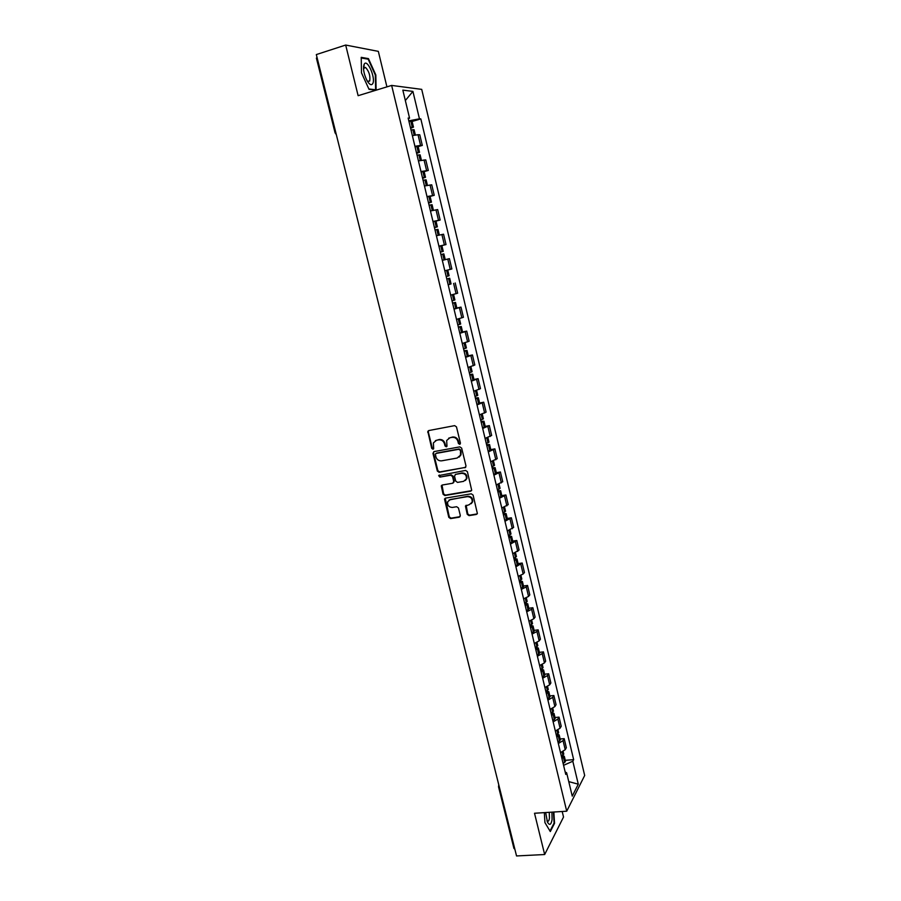 <?xml version="1.0" encoding="UTF-8"?>
<svg xmlns="http://www.w3.org/2000/svg" width="901" height="901" viewBox="0 0 901 901"><rect width="100%" height="100%" fill="white"/><g stroke="black" fill="none" stroke-linecap="round" stroke-linejoin="round"><path stroke-width="1.35" d="M459.668 444.328L460.422 443.078L456.48 426.883L454.656 425.632L428.797 430.554L427.817 431.365L431.714 448.371L432.976 449.239L433.674 448.653L433.381 442.898L436.568 440.251L438.719 439.846C441.569 439.62 443.495 440.949 444.486 443.833L445.004 445.916L446.265 446.795L446.975 446.198L446.659 440.499L449.914 437.751L452.077 437.357C454.949 437.12 456.886 438.46 457.888 441.355L458.395 443.45L459.668 444.328M448.664 438.19L452.606 437.008C455.478 436.782 457.415 438.111 458.418 441.017L458.924 443.101L460.265 443.968M433.527 448.889L431.714 448.371M435.386 440.657L439.26 439.508C442.109 439.283 444.035 440.612 445.026 443.495L445.545 445.567L446.851 446.434M363.542 66.55L363.914 67.136M467.247 514.37L469.049 515.62L476.314 514.46L477.372 513.536L473.093 495.077L471.279 493.816L445.511 498.129L444.497 498.985L448.788 517.332L450.579 518.582L459.251 517.197L460.31 515.485L458.463 507.984L456.672 506.722L452.358 507.432C448.799 507.218 447.245 505.337 447.673 501.778L450.399 499.481L467.36 496.654C470.896 496.823 472.484 498.681 472.124 502.229L469.32 504.65L465.434 506.013L467.247 514.37L467.765 513.93L469.556 515.192L477.192 513.908M566.718 811.204L534.518 813.254L544.666 854.531L516.543 855.95L316.319 54.578L345.68 45.05L358.125 95.686L391.642 85.426L566.718 811.204L584.681 775.479L421.713 89.368L391.642 85.426M464.939 467.777L466.008 466.008L461.661 448.135L459.837 446.873L434.012 451.604L432.953 453.372L437.345 471.077L439.136 472.315L465.727 467.315M467.394 471.673L471.696 490.279L470.637 491.191L444.869 495.527L443.089 494.277L441.265 485.864L442.278 485.02L452.685 483.24L453.744 481.494L452.505 476.471L450.703 475.221L439.868 477.102L438.652 475.604L465.58 470.423L467.394 471.673M386.923 86.868L378.33 51.368L345.68 45.05M544.666 854.531L563.53 817.038L562.19 811.497M514.854 849.192L513.942 848.438L498.568 786.933M335.071 132.807L316.397 58.103L317.062 57.518M414.933 146.322L420.576 145.399L418.019 134.722L412.365 135.612M418.019 134.722L419.776 134.79L422.31 145.421L418.143 146.604M420.576 145.399L422.31 145.421M424.134 171.595L428.302 170.447L425.768 159.882L418.436 160.885M420.981 171.528L428.302 170.447M430.081 196.418L434.248 195.314L431.737 184.818L424.461 185.989M426.995 196.564L434.248 195.314M436.005 221.094L440.15 220.024L437.661 209.584L430.453 210.947M432.976 221.455L440.15 220.024M440.837 245.86L446.029 244.565L443.551 234.204L436.636 235.679M438.911 246.176L446.029 244.565M444.824 270.796L451.863 268.96L449.396 258.655L442.323 260.366M450.759 284.018L448.191 284.84M450.669 295.145L457.652 293.197L455.208 282.959M456.852 308.052L460.985 307.117L454.036 309.156M456.492 319.405L463.418 317.287L460.985 307.117M462.596 332.019L466.718 331.106L459.837 333.325M462.281 343.495L469.139 341.22L466.718 331.106M468.295 355.827L472.428 354.96L465.603 357.337M468.036 367.45L474.827 365.006L472.428 354.96M473.971 379.501L478.093 378.657L471.336 381.191M473.746 391.248L480.481 388.635L478.093 378.657M479.614 403.017L483.724 402.206L477.023 404.909M479.422 414.888L486.101 412.129L483.724 402.206M485.211 426.387L489.322 425.61L482.688 428.471M485.065 438.393L491.676 435.465L489.322 425.61M490.786 449.61L494.886 448.867L488.308 451.885M490.673 461.74L497.228 458.665L494.886 448.867M496.316 472.698L500.415 471.989L493.894 475.154M496.248 484.952L502.735 481.72L500.415 471.989M501.812 495.64L505.9 494.964L499.447 498.276M501.789 508.018L508.22 504.639L505.9 494.964M507.274 518.435L511.363 517.793L504.965 521.262M507.286 530.937L513.66 527.412L511.363 517.793M512.714 541.096L516.791 540.487L510.45 544.103M512.759 553.721L519.077 550.038L516.791 540.487M518.109 563.621L522.186 563.035L515.901 566.797M518.199 576.358L523.166 573.993L524.461 572.54L522.186 563.035M523.481 586.01L527.547 585.459L526.263 586.956L521.319 589.367M523.605 598.861L528.538 596.428L529.811 594.897L527.547 585.459M528.808 608.254L532.874 607.736L531.613 609.313L526.702 611.79M528.966 621.228L533.865 618.728L535.115 617.117L532.874 607.736M534.113 630.373L538.167 629.878L536.94 631.522L532.052 634.079M534.304 643.46L539.17 640.881L540.409 639.214L538.167 629.878M539.384 652.358L543.438 651.896L542.222 653.608L537.379 656.221M539.609 665.557L544.452 662.911L545.657 661.165L543.438 651.896M544.621 674.207L548.664 673.779L547.47 675.559L542.661 678.239M544.891 687.519L549.689 684.805L550.871 682.992L548.664 673.779M549.824 695.932L553.867 695.527L552.696 697.374L547.921 700.133M550.128 709.346L554.892 706.564L556.063 704.683L553.867 695.527M555.005 717.523L559.037 717.14L557.888 719.066L553.135 721.881M555.343 731.049L560.073 728.199L561.222 726.251L559.037 717.14M560.152 738.978L564.184 738.64L563.046 740.622L558.327 743.505M560.523 752.617L565.22 749.7L566.346 747.684L564.184 738.64M408.322 118.797L409.561 118.132L402.837 90.134L412.917 91.395L419.461 118.819L408.817 120.847M563.575 765.332L572.811 761.232L573.655 759.656L420.823 118.909L419.461 118.819M572.811 761.232L578.284 784.185L572.248 796.135L566.639 772.788L565.164 771.966M409.561 118.132L408.142 118.042L565.76 774.432L566.639 772.788M376.134 90.179L375.818 74.952L368.453 58.621L361.222 57.349L361.481 72.846L369.038 89.345L376.1 90.19M544.339 812.623L544.936 822.613L550.308 831.567L554.543 823.3L553.845 812.026M412.117 121.455L420.823 118.909M565.265 760.32L573.655 759.656M412.917 91.395L405.337 100.54M568.756 781.617L578.284 784.185M367.214 59.015L368.453 58.621M553.946 823.334L554.543 823.3M428.673 430.577L428.313 431.996L432.277 448.011M433.831 451.649L433.505 453.012L437.886 470.694L439.677 471.944L465.457 467.405M460.039 450.173L458.767 449.295L436.095 453.428L435.397 454.014L435.893 456.841C436.895 459.713 438.81 461.042 441.648 460.828L457.134 458.046L460.445 455.219L460.557 449.813L458.767 449.295M436.647 453.068L459.296 448.935M459.093 457.156L460.974 454.859L461.098 452.009L460.58 452.37M460.557 449.813L461.098 452.009M442.019 485.098L443.619 493.872L445.409 495.122L471.482 490.685M453.485 482.767L454.273 481.1L453.034 476.077L451.243 474.838L439.868 477.102M439.294 475.03L440.409 476.719M463.553 481.371L466.346 478.972C466.752 475.368 465.164 473.487 461.582 473.318L455.579 474.365L454.509 476.122L455.748 481.145L457.55 482.395L463.553 481.371M465.355 480.492L466.853 478.589C467.27 474.985 465.682 473.104 462.1 472.935L461.582 473.318M455.309 474.444L462.1 472.935M466.132 505.224L467.765 513.93M471.246 503.67L472.631 501.812C472.991 498.276 471.414 496.417 467.878 496.248L467.36 496.654M449.103 499.965L467.878 496.248M445.229 498.208L449.317 516.904L451.108 518.154L460.107 516.656M410.451 127.672L411.442 127.627L410.552 128.055M411.002 129.969L414.1 129.733M410.608 128.291L413.469 127.12L410.383 127.368M408.953 121.432L412.061 121.241M364.083 64.376C362.844 68.713 363.846 74.175 367.101 80.752C369.579 84.762 371.471 85.685 372.789 83.534C375.841 78.015 367.281 58.452 364.229 64.117L364.083 64.376M367.371 81.225L369.714 81.067C370.446 75.819 369.05 71.258 365.491 67.406L363.508 68.634M363.542 66.618L363.903 67.192M361.233 57.968L368.171 59.184L375.312 75.008L375.627 89.773L368.869 88.974M374.793 90.032L375.627 89.773M545.679 812.544L547.448 822.106C549.554 825.755 551.097 824.922 552.076 819.617L551.93 812.139M546.963 820.879L547.346 821.205C548.371 821.667 549.069 820.631 549.464 818.085L549.261 812.319M553.417 812.049L554.104 823.041L549.993 831.037M416.51 152.866L417.478 152.798L416.577 153.181M417.073 155.209L420.125 154.859L421.42 160.254M416.634 153.373L419.506 152.292L416.453 152.629M415.034 146.728L418.109 146.446M422.524 177.914L423.481 177.801L422.58 178.15M423.087 180.29L426.117 179.851L427.434 185.347M422.614 178.297L425.497 177.294L422.479 177.722M421.071 171.866L424.101 171.46L425.497 177.294M428.493 202.793L429.439 202.646L428.538 202.95M429.067 205.203L432.075 204.696L433.404 210.271M428.561 203.063L431.455 202.139L428.459 202.657M427.063 196.835L430.07 196.339L431.455 202.139M434.428 227.502L435.363 227.334L434.451 227.604M435.014 229.958L437.987 229.372L439.35 235.048M434.462 227.671L437.379 226.838L434.406 227.424M433.021 221.646L435.994 221.072L437.379 226.838M442.594 260.231L445.229 259.589L442.594 260.231M440.341 252.122L443.258 251.368L440.33 252.1M440.927 254.566L443.855 253.879L445.229 259.589M438.945 246.3L441.884 245.646L443.258 251.368M446.795 279.006L449.7 278.24L446.783 278.972M448.157 284.705L451.063 283.916L449.7 278.24M447.741 270.052L449.103 275.751L446.198 276.506M452.584 303.096L453.507 302.927L452.606 303.209M452.629 303.288L455.501 302.443L452.561 303.018M453.98 308.953L456.852 308.086L455.501 302.443M453.575 294.402L454.904 299.965L452.032 300.81M458.35 327.108L459.285 326.973L458.384 327.288M458.418 327.423L461.267 326.5L458.316 326.995M459.769 333.055L462.607 332.086M459.386 318.639L460.681 324.045L457.832 324.957M464.071 350.973L465.017 350.872L464.139 351.221M464.184 351.413L467 350.399L464.038 350.816M465.524 356.999L468.329 355.974L467 350.399M466.403 347.932L463.587 348.957M469.77 374.692L470.716 374.625L469.849 374.996M469.905 375.244L472.687 374.163L469.725 374.501M471.234 380.796L474.016 379.659M470.896 366.651L472.113 371.73L469.32 372.8M475.435 398.265L476.381 398.231L475.514 398.625M475.593 398.918L478.352 397.758L475.379 398.028M476.911 404.436L479.67 403.265L478.352 397.758M477.767 395.314L475.007 396.496M481.055 421.679L482.012 421.679L481.157 422.118M481.235 422.456L483.972 421.217L480.988 421.409M482.553 427.941L485.279 426.646M482.26 414.055L483.398 418.819L480.661 420.046M486.641 444.959L487.599 444.993L486.765 445.454M486.855 445.837L489.558 444.531L486.563 444.644M488.162 451.288L490.854 449.926M488.984 442.109L486.281 443.45M492.194 468.092L493.162 468.16L492.329 468.644M492.442 469.083L495.122 467.709L492.115 467.732M493.737 474.5L496.395 473.048M493.478 460.861L494.548 465.333L491.867 466.707M497.724 491.079L498.692 491.18L497.87 491.698M497.983 492.183L500.641 490.73L497.622 490.685M499.278 497.566L501.913 496.034M500.055 488.319L497.42 489.817M503.209 513.93L504.177 514.066L503.366 514.606M503.49 515.135L506.125 513.615L503.107 513.502M504.785 520.485L507.387 518.886M505.551 511.216L502.927 512.793M508.66 536.647L509.639 536.805L508.84 537.379M508.975 537.953L511.577 536.354L508.547 536.174M510.248 543.269L512.827 541.591M511.002 533.966L508.412 535.622M514.077 559.217L515.057 559.397L514.268 560.005M514.415 560.625L516.994 558.969L513.953 558.71M515.687 565.918L518.244 564.161M516.419 556.581L513.863 558.305M519.472 581.652L520.451 581.866L519.674 582.497M519.832 583.161L522.377 581.427L519.336 581.1M521.093 588.421L523.616 586.585M521.814 579.05L519.28 580.863M524.821 603.952L525.812 604.188L525.035 604.853M525.204 605.562L527.738 603.76L524.686 603.366M526.466 610.788L528.966 608.885M527.164 601.395L524.664 603.276M530.137 626.105L531.139 626.386L530.374 627.073M530.554 627.828L533.054 625.958L530.171 625.474M531.804 633.02L534.27 631.038M532.491 623.605L530.013 625.553M535.431 648.134L536.433 648.438L535.678 649.148M535.87 649.959L538.347 648.022L535.847 647.425M537.109 655.117L539.553 653.067M537.784 645.668L535.329 647.695M540.69 670.04L541.692 670.367L540.949 671.099M541.152 671.943L543.596 669.95L541.4 669.263M542.379 677.079L544.801 674.962M543.033 667.607L540.611 669.702M545.916 691.799L546.918 692.159L546.186 692.925M546.4 693.815L548.822 691.743L546.873 690.999M547.628 698.906L550.015 696.721M548.27 689.411L545.86 691.574M551.108 713.434L552.122 713.829L551.389 714.617M551.615 715.54L554.014 713.412L552.257 712.612M552.831 720.609L555.207 718.356M553.462 711.092L551.085 713.322M558.631 732.637L556.277 734.934L557.291 735.362L556.57 736.173M556.807 737.142L559.183 734.946L557.584 734.112M558.012 742.176L560.354 739.856M561.582 756.333L562.427 756.761L561.717 757.606M561.965 758.608L564.319 756.356L562.855 755.488M563.159 763.62L565.479 761.232M563.756 754.047L561.436 756.412M560.073 728.199L557.888 719.066M554.892 706.564L552.696 697.374M549.689 684.805L547.47 675.559M544.452 662.911L542.222 653.608M539.17 640.881L536.94 631.522M533.865 618.728L531.613 609.313M528.538 596.428L526.263 586.956M523.166 573.993L520.879 564.465M517.76 551.423L515.462 541.839M512.331 528.718L510.011 519.066M506.858 505.866L504.537 496.158M501.35 482.88L499.019 473.115M495.82 459.747L493.466 449.914M490.245 436.467L487.88 426.578M484.637 413.052L482.26 403.096M478.994 389.48L476.595 379.467M473.318 365.761L470.908 355.681M467.608 341.896L465.175 331.748M461.853 317.873L459.409 307.669M456.075 293.703L453.608 283.432M450.252 269.388L447.774 259.049M444.384 244.903L441.895 234.497M438.494 220.272L435.983 209.798M432.559 195.472L430.036 184.93M426.578 170.514L424.044 159.916M565.22 749.7L563.046 740.622M498.76 784.782L498.546 786.832L499.436 787.497M336.343 134.688L335.082 132.841L335.769 132.402M428.313 431.996L427.75 432.334M414.347 135.195L413.018 129.676M412.399 127.086L410.98 121.162M412.241 127.109L410.822 121.173M414.19 135.218L412.872 129.699M420.407 160.457L419.066 154.882M418.447 152.303L417.039 146.424M418.301 152.325L416.881 146.446M420.249 160.479L418.92 154.904M426.421 185.55L425.081 179.93M424.461 177.373L423.053 171.517M424.303 177.396L422.907 171.539M426.274 185.583L424.923 179.952M432.412 210.496L431.038 204.809M430.43 202.263L429.045 196.452M430.284 202.297L428.887 196.486M432.255 210.53L430.892 204.842M438.348 235.274L436.974 229.53M436.366 227.007L434.98 221.229M436.219 227.041L434.834 221.263M438.201 235.307L436.827 229.564M444.238 259.826L442.864 254.105M442.267 251.593L440.882 245.849M442.109 251.627L440.735 245.883M444.092 259.86L442.718 254.138M450.083 284.198L448.721 278.51M448.124 276.01L446.75 270.311M447.977 276.055L446.603 270.345M449.937 284.232L448.574 278.544M455.895 308.412L454.543 302.759M453.946 300.281L452.595 294.661M453.8 300.326L452.448 294.695M455.748 308.457L454.397 302.804M461.661 332.48L460.321 326.86M459.724 324.405L458.406 318.909M459.589 324.45L458.26 318.943M461.526 332.525L460.174 326.905M467.405 356.402L466.065 350.816M465.479 348.36L464.184 342.999M465.333 348.417L464.038 343.033M467.259 356.447L465.918 350.861M473.104 380.166L471.775 374.613M471.189 372.181L469.928 366.932M471.043 372.226L469.781 366.977M472.957 380.211L471.628 374.67M478.769 403.772L477.44 398.265M476.866 395.843L475.638 390.719M476.719 395.899L475.491 390.764M478.622 403.828L477.305 398.321M484.4 427.243L483.082 421.769M482.508 419.359L481.303 414.359M482.362 419.415L481.157 414.404M484.254 427.299L482.947 421.826M489.986 450.568L488.68 445.128M488.117 442.74L486.934 437.852M487.97 442.796L486.799 437.897M489.851 450.624L488.545 445.184M495.55 473.746L494.255 468.34M493.68 465.963L492.543 461.188M493.545 466.02L492.397 461.233M495.415 473.813L494.12 468.396M501.08 496.778L499.785 491.405M499.222 489.052L498.107 484.389M499.086 489.108L497.96 484.434M500.933 496.845L499.65 491.473M506.565 519.674L505.281 514.336M504.718 511.982L503.636 507.443M504.583 512.05L503.49 507.5M506.43 519.742L505.146 514.403M512.027 542.425L510.754 537.12M510.191 534.789L509.133 530.362M510.056 534.856L508.986 530.407M511.892 542.503L510.619 537.187M517.444 565.04L516.183 559.769M515.631 557.449L514.595 553.135M515.496 557.516L514.448 553.18M517.309 565.118L516.048 559.836M522.839 587.52L521.578 582.271M521.026 579.974L520.023 575.762M520.891 580.041L519.877 575.818M522.704 587.598L521.442 582.35M528.2 609.853L526.95 604.639M526.398 602.352L525.418 598.264M526.263 602.431L525.283 598.309M528.065 609.932L526.815 604.717M533.527 632.063L532.277 626.882M531.736 624.607L530.779 620.62M531.601 624.686L530.644 620.665M533.392 632.142L532.153 626.961M538.821 654.126L537.582 648.979M537.041 646.715L536.106 642.841M536.906 646.805L535.971 642.897M538.685 654.216L537.447 649.058M544.08 676.065L542.852 670.941M542.312 668.7L541.4 664.927M542.177 668.779L541.264 664.983M543.945 676.155L542.717 671.031M549.306 697.87L548.09 692.779M547.549 690.549L546.67 686.877M547.425 690.639L546.535 686.934M549.182 697.96L547.954 692.869M554.509 719.539L553.293 714.482M552.764 712.263L551.908 708.704M552.628 712.353L551.772 708.76M554.385 719.64L553.169 714.572M559.679 741.084L558.462 736.061M557.933 733.853L557.111 730.384M557.809 733.943L556.976 730.452M559.544 741.185L558.338 736.151M564.814 762.505L563.609 757.504M563.08 755.308L562.28 751.952M562.956 755.41L562.145 752.008M564.69 762.595L563.485 757.606M415.361 135.004L414.088 129.699M413.469 127.12L412.05 121.207M363.756 67.958L365.491 67.406M363.846 67.789L364.229 64.117M419.506 152.292L418.098 146.412M462.607 332.109L461.267 326.5M466.414 347.955L465.153 342.718M474.016 379.693L472.687 374.163M477.778 395.348L476.595 390.426M485.29 426.691L483.972 421.217M490.865 449.971L489.558 444.531M488.995 442.154L487.88 437.537M496.417 473.104L495.122 467.709M501.925 496.102L500.641 490.73M500.078 488.376L499.041 484.051M507.398 518.953L506.125 513.615M505.562 511.272L504.56 507.105M512.849 541.659L511.577 536.354M511.013 534.034L510.056 530.002M518.255 564.229L516.994 558.969M516.442 556.649L515.507 552.775M523.639 586.664L522.377 581.427M521.825 579.129L520.936 575.39M528.977 608.963L527.738 603.76M527.186 601.474L526.319 597.881M534.293 631.128L533.054 625.958M532.514 623.683L531.68 620.226M539.575 653.157L538.347 648.022M537.807 645.758L537.007 642.436M544.823 675.063L543.596 669.95M543.066 667.709L542.301 664.521M550.038 696.822L548.822 691.743M548.292 689.513L547.56 686.461M555.23 718.457L554.014 713.412M553.484 711.193L552.786 708.276M560.388 739.969L559.183 734.946M558.654 732.75L557.989 729.956M565.513 761.345L564.319 756.356M563.789 754.171L563.148 751.513"/></g></svg>
